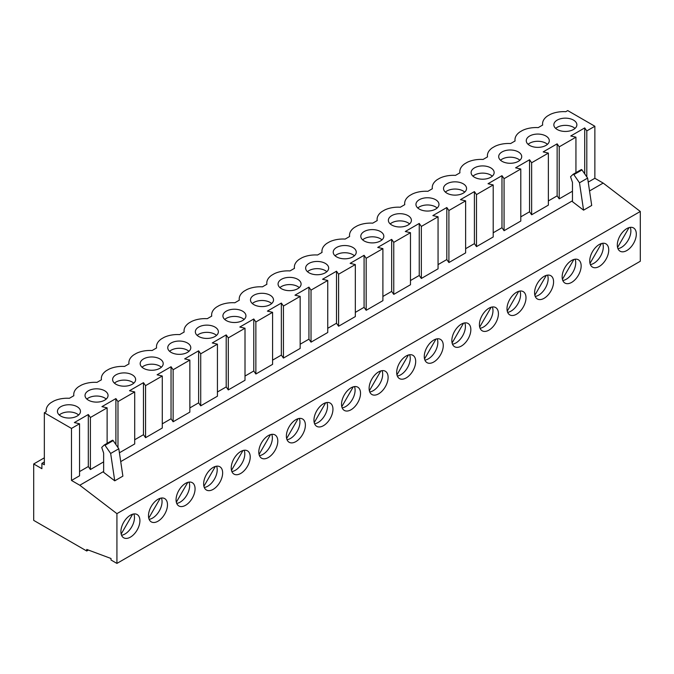<?xml version="1.0" encoding="UTF-8"?>
<svg xmlns="http://www.w3.org/2000/svg" width="674" height="674" viewBox="0 0 674 674"><rect width="100%" height="100%" fill="white"/><g stroke="black" fill="none" stroke-linecap="round" stroke-linejoin="round"><path stroke-width="1.01" d="M544.078 298.312A13.438 7.759 120 0 0 552.857 286.467A13.438 7.759 120 0 0 550.793 275.7A13.438 7.759 120 0 0 544.078 276.365A13.438 7.759 120 0 0 535.299 288.211A13.438 7.759 120 0 0 537.363 298.978A13.438 7.759 120 0 0 544.078 298.312M535.215 296.417A13.438 7.759 120 0 0 538.644 295.178A13.438 7.759 120 0 0 547.507 275.127M516.503 314.227A13.438 7.759 120 0 0 525.273 302.39A13.438 7.759 120 0 0 523.218 291.623A13.438 7.759 120 0 0 516.503 292.289A13.438 7.759 120 0 0 507.724 304.134A13.438 7.759 120 0 0 509.78 314.893A13.438 7.759 120 0 0 516.503 314.227M507.64 312.34A13.438 7.759 120 0 0 511.069 311.093A13.438 7.759 120 0 0 519.932 291.05M488.92 330.15A13.438 7.759 120 0 0 497.698 318.313A13.438 7.759 120 0 0 495.643 307.546A13.438 7.759 120 0 0 488.92 308.212A13.438 7.759 120 0 0 480.141 320.049A13.438 7.759 120 0 0 482.205 330.816A13.438 7.759 120 0 0 488.92 330.15M480.065 328.255A13.438 7.759 120 0 0 483.494 327.016A13.438 7.759 120 0 0 492.349 306.973M461.345 346.074A13.438 7.759 120 0 0 470.123 334.237A13.438 7.759 120 0 0 468.059 323.469A13.438 7.759 120 0 0 461.345 324.135A13.438 7.759 120 0 0 452.566 335.972A13.438 7.759 120 0 0 454.63 346.739A13.438 7.759 120 0 0 461.345 346.074M452.481 344.178A13.438 7.759 120 0 0 455.919 342.94A13.438 7.759 120 0 0 464.774 322.897M433.77 361.997A13.438 7.759 120 0 0 442.54 350.16A13.438 7.759 120 0 0 440.484 339.393A13.438 7.759 120 0 0 433.77 340.058A13.438 7.759 120 0 0 424.991 351.895A13.438 7.759 120 0 0 427.046 362.663A13.438 7.759 120 0 0 433.77 361.997M424.906 360.101A13.438 7.759 120 0 0 428.335 358.863A13.438 7.759 120 0 0 437.199 338.82M406.186 377.92A13.438 7.759 120 0 0 414.965 366.075A13.438 7.759 120 0 0 412.909 355.316A13.438 7.759 120 0 0 406.186 355.982A13.438 7.759 120 0 0 397.407 367.819A13.438 7.759 120 0 0 399.471 378.586A13.438 7.759 120 0 0 406.186 377.92M397.331 376.025A13.438 7.759 120 0 0 400.76 374.786A13.438 7.759 120 0 0 409.615 354.735M378.611 393.843A13.438 7.759 120 0 0 387.39 381.998A13.438 7.759 120 0 0 385.326 371.231A13.438 7.759 120 0 0 378.611 371.896A13.438 7.759 120 0 0 369.832 383.742A13.438 7.759 120 0 0 371.896 394.509A13.438 7.759 120 0 0 378.611 393.843M369.748 391.948A13.438 7.759 120 0 0 373.185 390.709A13.438 7.759 120 0 0 382.04 370.658M351.036 409.758A13.438 7.759 120 0 0 359.806 397.921A13.438 7.759 120 0 0 357.751 387.154A13.438 7.759 120 0 0 351.036 387.82A13.438 7.759 120 0 0 342.257 399.657A13.438 7.759 120 0 0 344.313 410.424A13.438 7.759 120 0 0 351.036 409.758M342.173 407.871A13.438 7.759 120 0 0 345.602 406.624A13.438 7.759 120 0 0 354.465 386.581M323.453 425.682A13.438 7.759 120 0 0 332.231 413.844A13.438 7.759 120 0 0 330.176 403.077A13.438 7.759 120 0 0 323.453 403.743A13.438 7.759 120 0 0 314.682 415.58A13.438 7.759 120 0 0 316.738 426.347A13.438 7.759 120 0 0 323.453 425.682M314.598 423.786A13.438 7.759 120 0 0 318.027 422.547A13.438 7.759 120 0 0 326.89 402.504M295.878 441.605A13.438 7.759 120 0 0 304.656 429.768A13.438 7.759 120 0 0 302.592 419.001A13.438 7.759 120 0 0 295.878 419.666A13.438 7.759 120 0 0 287.099 431.503A13.438 7.759 120 0 0 289.163 442.27A13.438 7.759 120 0 0 295.878 441.605M287.014 439.709A13.438 7.759 120 0 0 290.452 438.471A13.438 7.759 120 0 0 299.307 418.428M268.303 457.528A13.438 7.759 120 0 0 277.073 445.691A13.438 7.759 120 0 0 275.017 434.924A13.438 7.759 120 0 0 268.303 435.589A13.438 7.759 120 0 0 259.524 447.426A13.438 7.759 120 0 0 261.579 458.194A13.438 7.759 120 0 0 268.303 457.528M259.439 455.632A13.438 7.759 120 0 0 262.868 454.394A13.438 7.759 120 0 0 271.732 434.342M240.719 473.451A13.438 7.759 120 0 0 249.498 461.606A13.438 7.759 120 0 0 247.442 450.847A13.438 7.759 120 0 0 240.719 451.513A13.438 7.759 120 0 0 231.949 463.35A13.438 7.759 120 0 0 234.004 474.117A13.438 7.759 120 0 0 240.719 473.451M231.864 471.556A13.438 7.759 120 0 0 235.293 470.317A13.438 7.759 120 0 0 244.157 450.266M213.144 489.375A13.438 7.759 120 0 0 221.923 477.529A13.438 7.759 120 0 0 219.859 466.762A13.438 7.759 120 0 0 213.144 467.427A13.438 7.759 120 0 0 204.365 479.273A13.438 7.759 120 0 0 206.429 490.032A13.438 7.759 120 0 0 213.144 489.375M204.289 487.479A13.438 7.759 120 0 0 207.718 486.232A13.438 7.759 120 0 0 216.573 466.189M185.569 505.289A13.438 7.759 120 0 0 194.348 493.452A13.438 7.759 120 0 0 192.284 482.685A13.438 7.759 120 0 0 185.569 483.351A13.438 7.759 120 0 0 176.79 495.188A13.438 7.759 120 0 0 178.846 505.955A13.438 7.759 120 0 0 185.569 505.289M176.706 503.402A13.438 7.759 120 0 0 180.135 502.155A13.438 7.759 120 0 0 188.998 482.112M157.986 521.213A13.438 7.759 120 0 0 166.764 509.376A13.438 7.759 120 0 0 164.709 498.608A13.438 7.759 120 0 0 157.986 499.274A13.438 7.759 120 0 0 149.215 511.111A13.438 7.759 120 0 0 151.271 521.878A13.438 7.759 120 0 0 157.986 521.213M149.131 519.317A13.438 7.759 120 0 0 152.56 518.079A13.438 7.759 120 0 0 161.423 498.035M571.653 282.389A13.438 7.759 120 0 0 580.432 270.544A13.438 7.759 120 0 0 578.368 259.785A13.438 7.759 120 0 0 571.653 260.45A13.438 7.759 120 0 0 562.874 272.288A13.438 7.759 120 0 0 564.938 283.055A13.438 7.759 120 0 0 571.653 282.389M562.798 280.494A13.438 7.759 120 0 0 566.227 279.255A13.438 7.759 120 0 0 575.082 259.204M106.214 399.075A11.517 6.647 0 0 0 104.681 397.972A11.517 6.647 0 0 0 86.862 399.075M133.789 383.152A11.517 6.647 0 0 0 132.256 382.057A11.517 6.647 0 0 0 114.437 383.152M161.372 367.229A11.517 6.647 0 0 0 159.839 366.134A11.517 6.647 0 0 0 142.012 367.229M188.947 351.306A11.517 6.647 0 0 0 187.414 350.21A11.517 6.647 0 0 0 169.595 351.306M216.523 335.382A11.517 6.647 0 0 0 214.989 334.287A11.517 6.647 0 0 0 197.17 335.382M244.106 319.459A11.517 6.647 0 0 0 242.564 318.364A11.517 6.647 0 0 0 224.745 319.459M271.681 303.544A11.517 6.647 0 0 0 270.148 302.441A11.517 6.647 0 0 0 252.329 303.544M299.256 287.621A11.517 6.647 0 0 0 297.723 286.526A11.517 6.647 0 0 0 279.904 287.621M326.831 271.698A11.517 6.647 0 0 0 325.298 270.603A11.517 6.647 0 0 0 307.479 271.698M354.414 255.775A11.517 6.647 0 0 0 352.881 254.679A11.517 6.647 0 0 0 335.062 255.775M381.99 239.851A11.517 6.647 0 0 0 380.456 238.756A11.517 6.647 0 0 0 362.637 239.851M409.565 223.937A11.517 6.647 0 0 0 408.031 222.833A11.517 6.647 0 0 0 390.212 223.937M437.148 208.013A11.517 6.647 0 0 0 435.615 206.91A11.517 6.647 0 0 0 417.796 208.013M464.723 192.09A11.517 6.647 0 0 0 463.19 190.995A11.517 6.647 0 0 0 445.371 192.09M492.298 176.167A11.517 6.647 0 0 0 490.765 175.072A11.517 6.647 0 0 0 472.946 176.167M519.881 160.243A11.517 6.647 0 0 0 518.348 159.148A11.517 6.647 0 0 0 500.521 160.243M104.681 390.768A11.517 6.647 0 0 0 92.127 389.328A11.517 6.647 0 0 0 85.025 395.469A11.517 6.647 0 0 0 88.395 400.171A11.517 6.647 0 0 0 100.94 401.611A11.517 6.647 0 0 0 108.051 395.469A11.517 6.647 0 0 0 104.681 390.768M132.256 374.845A11.517 6.647 0 0 0 119.711 373.404A11.517 6.647 0 0 0 112.6 379.546A11.517 6.647 0 0 0 115.97 384.247A11.517 6.647 0 0 0 128.523 385.688A11.517 6.647 0 0 0 135.634 379.546A11.517 6.647 0 0 0 132.256 374.845M159.839 358.922A11.517 6.647 0 0 0 147.286 357.481A11.517 6.647 0 0 0 140.175 363.623A11.517 6.647 0 0 0 143.545 368.324A11.517 6.647 0 0 0 156.098 369.765A11.517 6.647 0 0 0 163.209 363.623A11.517 6.647 0 0 0 159.839 358.922M187.414 342.999A11.517 6.647 0 0 0 174.861 341.558A11.517 6.647 0 0 0 167.75 347.7A11.517 6.647 0 0 0 171.129 352.401A11.517 6.647 0 0 0 183.673 353.842A11.517 6.647 0 0 0 190.784 347.7A11.517 6.647 0 0 0 187.414 342.999M214.989 327.075A11.517 6.647 0 0 0 202.444 325.635A11.517 6.647 0 0 0 195.334 331.785A11.517 6.647 0 0 0 198.704 336.486A11.517 6.647 0 0 0 211.257 337.927A11.517 6.647 0 0 0 218.368 331.785A11.517 6.647 0 0 0 214.989 327.075M242.564 311.161A11.517 6.647 0 0 0 230.019 309.72A11.517 6.647 0 0 0 222.909 315.862A11.517 6.647 0 0 0 226.279 320.563A11.517 6.647 0 0 0 238.832 322.003A11.517 6.647 0 0 0 245.943 315.862A11.517 6.647 0 0 0 242.564 311.161M270.148 295.237A11.517 6.647 0 0 0 257.594 293.797A11.517 6.647 0 0 0 250.484 299.938A11.517 6.647 0 0 0 253.862 304.64A11.517 6.647 0 0 0 266.407 306.08A11.517 6.647 0 0 0 273.518 299.938A11.517 6.647 0 0 0 270.148 295.237M297.723 279.314A11.517 6.647 0 0 0 285.169 277.873A11.517 6.647 0 0 0 278.067 284.015A11.517 6.647 0 0 0 281.437 288.716A11.517 6.647 0 0 0 293.99 290.157A11.517 6.647 0 0 0 301.093 284.015A11.517 6.647 0 0 0 297.723 279.314M325.298 263.391A11.517 6.647 0 0 0 312.753 261.95A11.517 6.647 0 0 0 305.642 268.092A11.517 6.647 0 0 0 309.012 272.793A11.517 6.647 0 0 0 321.565 274.234A11.517 6.647 0 0 0 328.676 268.092A11.517 6.647 0 0 0 325.298 263.391M352.881 247.468A11.517 6.647 0 0 0 340.328 246.027A11.517 6.647 0 0 0 333.217 252.169A11.517 6.647 0 0 0 336.596 256.87A11.517 6.647 0 0 0 349.14 258.311A11.517 6.647 0 0 0 356.251 252.169A11.517 6.647 0 0 0 352.881 247.468M380.456 231.553A11.517 6.647 0 0 0 367.903 230.104A11.517 6.647 0 0 0 360.801 236.254A11.517 6.647 0 0 0 364.171 240.955A11.517 6.647 0 0 0 376.724 242.396A11.517 6.647 0 0 0 383.826 236.254A11.517 6.647 0 0 0 380.456 231.553M408.031 215.629A11.517 6.647 0 0 0 395.486 214.189A11.517 6.647 0 0 0 388.376 220.331A11.517 6.647 0 0 0 391.746 225.032A11.517 6.647 0 0 0 404.299 226.472A11.517 6.647 0 0 0 411.41 220.331A11.517 6.647 0 0 0 408.031 215.629M435.615 199.706A11.517 6.647 0 0 0 423.061 198.266A11.517 6.647 0 0 0 415.951 204.407A11.517 6.647 0 0 0 419.329 209.108A11.517 6.647 0 0 0 431.874 210.549A11.517 6.647 0 0 0 438.985 204.407A11.517 6.647 0 0 0 435.615 199.706M463.19 183.783A11.517 6.647 0 0 0 450.636 182.342A11.517 6.647 0 0 0 443.534 188.484A11.517 6.647 0 0 0 446.904 193.185A11.517 6.647 0 0 0 459.457 194.626A11.517 6.647 0 0 0 466.56 188.484A11.517 6.647 0 0 0 463.19 183.783M490.765 167.86A11.517 6.647 0 0 0 478.22 166.419A11.517 6.647 0 0 0 471.109 172.561A11.517 6.647 0 0 0 474.479 177.262A11.517 6.647 0 0 0 487.032 178.703A11.517 6.647 0 0 0 494.143 172.561A11.517 6.647 0 0 0 490.765 167.86M518.348 151.936A11.517 6.647 0 0 0 505.795 150.496A11.517 6.647 0 0 0 498.684 156.638A11.517 6.647 0 0 0 502.063 161.339A11.517 6.647 0 0 0 514.607 162.779A11.517 6.647 0 0 0 521.718 156.638A11.517 6.647 0 0 0 518.348 151.936M599.228 266.466A13.438 7.759 120 0 0 608.007 254.629A13.438 7.759 120 0 0 605.951 243.862A13.438 7.759 120 0 0 599.228 244.527A13.438 7.759 120 0 0 590.458 256.364A13.438 7.759 120 0 0 592.513 267.131A13.438 7.759 120 0 0 599.228 266.466M590.373 264.57A13.438 7.759 120 0 0 593.802 263.332A13.438 7.759 120 0 0 602.666 243.289M130.411 537.136A13.438 7.759 120 0 0 139.189 525.299A13.438 7.759 120 0 0 137.125 514.532A13.438 7.759 120 0 0 130.411 515.197A13.438 7.759 120 0 0 121.632 527.034A13.438 7.759 120 0 0 123.696 537.801A13.438 7.759 120 0 0 130.411 537.136M121.556 535.24A13.438 7.759 120 0 0 124.985 534.002A13.438 7.759 120 0 0 133.84 513.959M626.812 250.543A13.438 7.759 120 0 0 635.59 238.706A13.438 7.759 120 0 0 633.526 227.938A13.438 7.759 120 0 0 626.812 228.604A13.438 7.759 120 0 0 618.033 240.441A13.438 7.759 120 0 0 620.088 251.208A13.438 7.759 120 0 0 626.812 250.543M617.948 248.647A13.438 7.759 120 0 0 621.377 247.409A13.438 7.759 120 0 0 630.241 227.365M547.457 144.32A11.517 6.647 0 0 0 545.923 143.225A11.517 6.647 0 0 0 528.104 144.32M575.032 128.405A11.517 6.647 0 0 0 573.498 127.302A11.517 6.647 0 0 0 555.679 128.405M78.639 414.99A11.517 6.647 0 0 0 77.106 413.895A11.517 6.647 0 0 0 59.278 414.99M545.923 136.022A11.517 6.647 0 0 0 533.37 134.573A11.517 6.647 0 0 0 526.268 140.723A11.517 6.647 0 0 0 529.638 145.424A11.517 6.647 0 0 0 542.182 146.865A11.517 6.647 0 0 0 549.293 140.723A11.517 6.647 0 0 0 545.923 136.022M77.106 406.692A11.517 6.647 0 0 0 64.552 405.251A11.517 6.647 0 0 0 57.442 411.393A11.517 6.647 0 0 0 60.82 416.094A11.517 6.647 0 0 0 73.365 417.535A11.517 6.647 0 0 0 80.476 411.393A11.517 6.647 0 0 0 77.106 406.692M573.498 120.098A11.517 6.647 0 0 0 560.953 118.658A11.517 6.647 0 0 0 553.843 124.8A11.517 6.647 0 0 0 557.213 129.501A11.517 6.647 0 0 0 569.766 130.941A11.517 6.647 0 0 0 576.877 124.8A11.517 6.647 0 0 0 573.498 120.098M114.74 480.832L110.662 453.467L105.026 445.312A0.767 0.447 -120 0 0 104.268 444.992L101.723 447.426L103.644 453.105L103.644 472.348L114.74 480.832L122.887 476.13L118.809 448.766L113.173 440.611A0.767 0.447 -120 0 0 112.415 440.291L104.377 444.933M583.566 210.162L579.488 182.797L573.852 174.642A0.767 0.447 -120 0 0 573.085 174.322L570.541 176.757L572.47 182.435L572.47 201.678L583.566 210.162L591.705 205.46L587.627 178.096L581.991 169.941A0.767 0.447 -120 0 0 581.232 169.621L573.195 174.263M476.493 194.592L476.493 246.625L493.208 236.97L493.208 184.946L476.493 194.592L474.403 191.601L460.452 199.656L465.633 200.86L465.633 252.893L448.909 262.548L448.909 210.515L465.633 200.86M421.334 226.439L421.334 278.472L438.058 268.816L438.058 216.784L421.334 226.439L419.245 223.448L405.293 231.502L410.474 232.707L410.474 284.74L393.759 294.386L393.759 242.362L410.474 232.707M366.176 258.285L366.176 310.31L382.899 300.655L382.899 248.63L366.176 258.285L364.086 255.294L350.135 263.349L355.324 264.553L355.324 316.578L338.601 326.233L338.601 274.208L355.324 264.553M311.026 290.123L311.026 342.156L327.741 332.501L327.741 280.477L311.026 290.123L308.936 287.132L294.985 295.187L300.166 296.392L300.166 348.424L283.442 358.079L283.442 306.047L300.166 296.392M255.867 321.97L255.867 374.003L272.591 364.348L272.591 312.315L255.867 321.97L253.778 318.979L239.826 327.033L245.007 328.238L245.007 380.271L228.292 389.917L228.292 337.893L245.007 328.238M200.717 353.816L200.717 405.841L217.432 396.186L217.432 344.161L200.717 353.816L198.619 350.817L184.668 358.88L189.857 360.084L189.857 412.109L173.134 421.764L173.134 369.74L189.857 360.084M145.559 385.654L145.559 437.687L162.274 428.032L162.274 376.008L145.559 385.654L143.469 382.663L129.518 390.718L134.699 391.923L134.699 443.955L119.408 452.785M117.984 447.57L117.984 401.578L134.699 391.923M107.124 443.34L107.124 407.846L90.4 417.501L90.4 469.534L103.644 461.884M504.068 178.677L520.791 169.022L520.791 221.047L504.068 230.702L504.068 178.677L501.978 175.678L488.027 183.732L493.208 184.946M73.744 395.781L73.744 394.492A21.113 12.191 0 0 1 78.706 386.64L81.251 385.174A21.113 12.191 0 0 1 96.972 382.369L101.429 379.799A21.113 12.191 0 0 1 101.319 378.577A21.113 12.191 0 0 1 106.281 370.725L108.826 369.251A21.113 12.191 0 0 1 124.547 366.445L129.004 363.876A21.113 12.191 0 0 1 128.894 362.654A21.113 12.191 0 0 1 133.865 354.802L136.409 353.328A21.113 12.191 0 0 1 152.122 350.522L156.579 347.952A21.113 12.191 0 0 1 156.478 346.731A21.113 12.191 0 0 1 161.44 338.879L163.984 337.413A21.113 12.191 0 0 1 179.705 334.599L184.162 332.029A21.113 12.191 0 0 1 184.053 330.808A21.113 12.191 0 0 1 189.015 322.956L191.559 321.49A21.113 12.191 0 0 1 207.28 318.684L211.737 316.106A21.113 12.191 0 0 1 211.628 314.884A21.113 12.191 0 0 1 216.598 307.032L219.143 305.566A21.113 12.191 0 0 1 234.855 302.761L239.312 300.183A21.113 12.191 0 0 1 239.211 298.97A21.113 12.191 0 0 1 244.173 291.109L246.718 289.643A21.113 12.191 0 0 1 262.439 286.838L266.887 284.268A21.113 12.191 0 0 1 266.786 283.046A21.113 12.191 0 0 1 271.748 275.194L274.293 273.72A21.113 12.191 0 0 1 290.014 270.914L294.471 268.345A21.113 12.191 0 0 1 294.361 267.123A21.113 12.191 0 0 1 299.332 259.271L301.876 257.797A21.113 12.191 0 0 1 317.589 254.991L322.046 252.421A21.113 12.191 0 0 1 321.945 251.2A21.113 12.191 0 0 1 326.907 243.348L329.451 241.882A21.113 12.191 0 0 1 345.164 239.076L349.621 236.498A21.113 12.191 0 0 1 349.52 235.277A21.113 12.191 0 0 1 354.482 227.424L357.026 225.958A21.113 12.191 0 0 1 372.747 223.153L377.204 220.575A21.113 12.191 0 0 1 377.095 219.353A21.113 12.191 0 0 1 382.065 211.501L384.61 210.035A21.113 12.191 0 0 1 400.322 207.23L404.779 204.652A21.113 12.191 0 0 1 404.67 203.438A21.113 12.191 0 0 1 409.64 195.578L412.185 194.112A21.113 12.191 0 0 1 427.897 191.306L432.354 188.737A21.113 12.191 0 0 1 432.253 187.515A21.113 12.191 0 0 1 437.215 179.663L439.76 178.189A21.113 12.191 0 0 1 455.481 175.383L459.938 172.814A21.113 12.191 0 0 1 459.828 171.592A21.113 12.191 0 0 1 464.799 163.74L467.335 162.266A21.113 12.191 0 0 1 483.056 159.46L487.513 156.89A21.113 12.191 0 0 1 487.403 155.669A21.113 12.191 0 0 1 492.374 147.817L494.918 146.351A21.113 12.191 0 0 1 510.631 143.545L515.088 140.967A21.113 12.191 0 0 1 514.987 139.745A21.113 12.191 0 0 1 519.949 131.893L522.493 130.427A21.113 12.191 0 0 1 538.214 127.622L542.671 125.044A21.113 12.191 0 0 1 542.562 123.822A21.113 12.191 0 0 1 547.524 115.97L550.068 114.504A21.113 12.191 0 0 1 565.789 111.699L567.719 110.587L594.864 126.257L586.801 130.908L584.712 127.917L570.76 135.971L575.941 137.176L559.226 146.831L557.137 143.84L543.185 151.894L548.366 153.099L531.643 162.754L529.553 159.763L515.602 167.818L520.791 169.022M548.366 153.099L548.366 205.132L531.643 214.779L531.643 162.754M44.341 412.749L44.341 464.782L41.898 463.375L41.898 468.7L33.7 463.965L33.7 520.387L86.735 551.003L86.735 549.436L111.008 558.493L111.008 560.001L116.922 563.413L116.922 513.647L79.793 485.246L71.486 480.452L79.549 475.802L79.549 423.769L71.486 428.428L44.341 412.749L46.27 411.637A21.113 12.191 0 0 1 46.161 410.415A21.113 12.191 0 0 1 51.131 402.563L53.676 401.097A21.113 12.191 0 0 1 69.388 398.292L73.845 395.714A21.113 12.191 0 0 1 73.744 394.492M71.486 480.452L71.486 428.428M586.801 176.9L586.801 130.908M588.225 182.115L594.864 178.281L594.864 126.257M121.177 534.061L132.635 514.22M41.898 463.375L44.341 461.96M33.7 463.965L44.341 457.823M86.735 551.003L88.387 550.051M116.922 563.413L640.3 261.251L640.3 211.476L603.171 183.075L594.864 178.281M116.922 513.647L640.3 211.476M79.793 485.246L103.644 471.471M120.722 461.614L572.47 200.801M589.539 190.944L603.171 183.075M548.366 200.928L557.137 195.864L559.226 198.855L572.47 191.214M531.643 214.779L529.553 211.788L520.791 216.851M504.068 230.702L501.978 227.711L493.208 232.774M476.493 246.625L474.403 243.634L465.633 248.698M448.909 262.548L446.82 259.557L438.058 264.612M421.334 278.472L419.245 275.472L410.474 280.536M393.759 294.386L391.67 291.395L382.899 296.459M366.176 310.31L364.086 307.319L355.324 312.382M338.601 326.233L336.511 323.242L327.741 328.305M311.026 342.156L308.936 339.165L300.166 344.22M283.442 358.079L281.353 355.088L272.591 360.143M255.867 374.003L253.778 371.003L245.007 376.067M228.292 389.917L226.203 386.927L217.432 391.99M200.717 405.841L198.619 402.85L189.857 407.913M173.134 421.764L171.044 418.773L162.274 423.836M145.559 437.687L143.469 434.696L134.699 439.751M90.4 469.534L88.311 466.534L79.549 471.598M559.226 198.855L559.226 146.831M575.941 172.67L575.941 137.176M90.4 417.501L88.311 414.51L74.359 422.564L79.549 423.769M117.984 401.578L115.894 398.587L101.943 406.641L107.124 407.846M173.134 369.74L171.044 366.74L157.093 374.795L162.274 376.008M228.292 337.893L226.203 334.902L212.251 342.956L217.432 344.161M283.442 306.047L281.353 303.056L267.401 311.11L272.591 312.315M338.601 274.208L336.511 271.209L322.56 279.263L327.741 280.477M393.759 242.362L391.67 239.371L377.718 247.425L382.899 248.63M448.909 210.515L446.82 207.525L432.868 215.579L438.058 216.784M579.488 182.797L587.627 178.096M110.662 453.467L118.809 448.766M617.569 247.468L629.027 227.627M589.994 263.391L601.452 243.55M584.712 173.867L584.712 127.917M88.311 466.534L88.311 414.51M557.137 195.864L557.137 143.84M562.419 279.314L573.877 259.473M148.752 518.138L160.21 498.297M176.327 502.214L187.785 482.373M203.91 486.299L215.36 466.45M231.485 470.376L242.943 450.535M259.06 454.453L270.518 434.612M286.644 438.53L298.093 418.689M314.219 422.606L325.677 402.766M341.794 406.683L353.252 386.842M369.377 390.768L380.827 370.919M396.952 374.845L408.41 355.004M424.527 358.922L435.985 339.081M452.102 342.999L463.56 323.158M479.686 327.075L491.144 307.234M507.261 311.152L518.719 291.311M534.836 295.237L546.294 275.388M529.553 211.788L529.553 159.763M115.894 444.545L115.894 398.587M143.469 434.696L143.469 382.663M171.044 418.773L171.044 366.74M198.619 402.85L198.619 350.817M226.203 386.927L226.203 334.902M253.778 371.003L253.778 318.979M281.353 355.088L281.353 303.056M308.936 339.165L308.936 287.132M336.511 323.242L336.511 271.209M364.086 307.319L364.086 255.294M391.67 291.395L391.67 239.371M419.245 275.472L419.245 223.448M446.82 259.557L446.82 207.525M474.403 243.634L474.403 191.601M501.978 227.711L501.978 175.678M573.852 174.642L581.991 169.941M105.026 445.312L113.173 440.611M104.318 444.958L112.465 440.257M573.136 174.288L581.283 169.587M542.562 125.111L542.562 123.822M46.161 411.704L46.161 410.415M514.987 141.026L514.987 139.745M487.403 156.949L487.403 155.669M459.828 172.873L459.828 171.592M432.253 188.796L432.253 187.515M404.67 204.719L404.67 203.438M377.095 220.642L377.095 219.353M349.52 236.557L349.52 235.277M321.945 252.48L321.945 251.2M294.361 268.404L294.361 267.123M266.786 284.327L266.786 283.046M239.211 300.25L239.211 298.97M211.628 316.173L211.628 314.884M184.053 332.088L184.053 330.808M156.478 348.011L156.478 346.731M128.894 363.935L128.894 362.654M101.319 379.858L101.319 378.577"/></g></svg>
